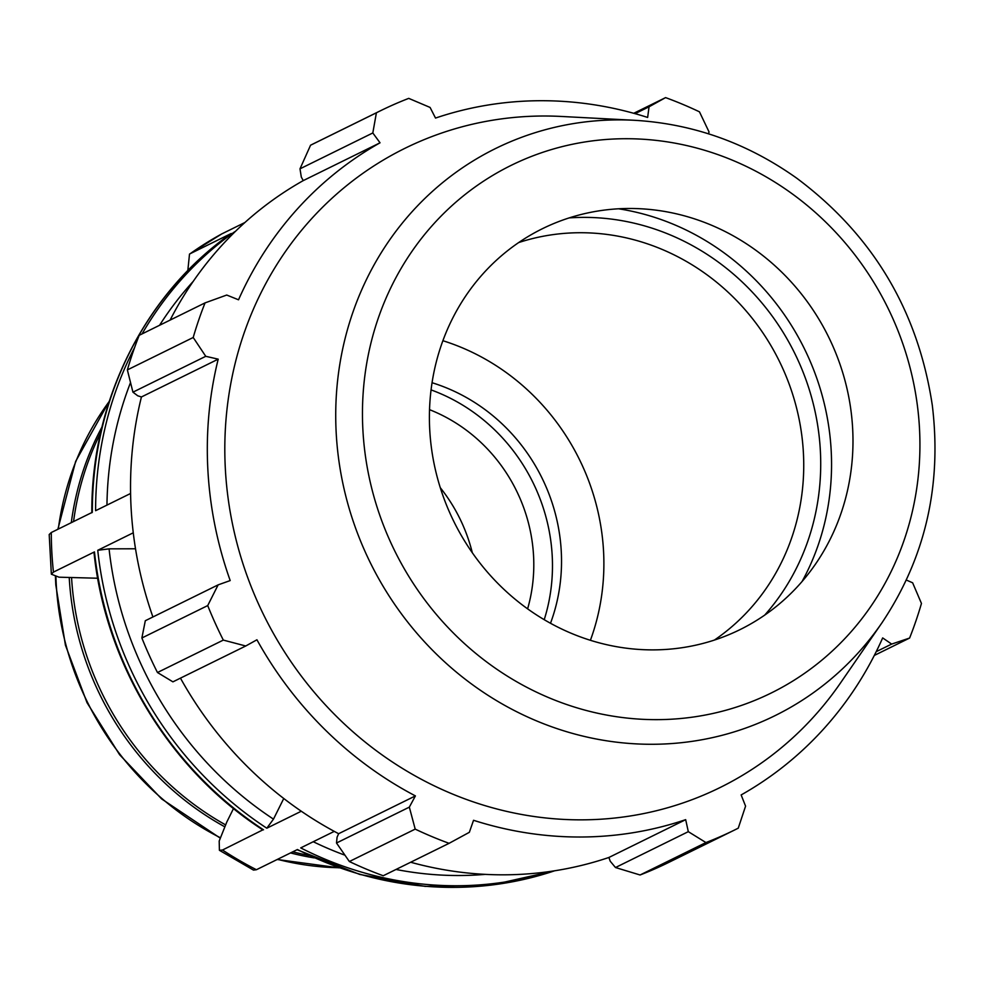 <?xml version="1.0" encoding="UTF-8"?>
<svg xmlns="http://www.w3.org/2000/svg" width="984" height="984" viewBox="0 0 984 984"><rect width="100%" height="100%" fill="white"/><g stroke="black" fill="none" stroke-linecap="round" stroke-linejoin="round"><path stroke-width="1.48" d="M263.527 829.819A360.759 337.155 -116.2 0 1 94.464 551.901L93.997 552.368C105.251 663.548 169.875 769.796 262.826 829.881L222.507 850.016L219.407 850.299L219.198 841.012L226.849 821.923L233.516 808.528M219.407 850.299L253.478 870.09L256.418 869.721A360.759 337.155 -116.2 0 1 222.507 850.016M51.291 532.516L49.2 534.521L51.352 574.201L53.444 572.098A360.759 337.155 -116.2 0 1 51.291 532.516L92.311 512.32A360.759 337.155 -116.2 0 1 231.228 233.491L230.969 233.675M97.687 578.235L59.028 577.19L51.352 574.201M244.93 222.495L221.609 233.995M187.821 270.6L189.506 254.106L190.207 253.688A360.759 337.155 -116.2 0 1 221.978 233.798M334.265 831.382L300.723 847.9A360.759 337.155 63.8 0 0 551.397 871.283M554.632 870.791A360.759 337.155 -116.2 0 1 297.439 849.524L256.418 869.721M301.276 811.234L266.812 828.208L273.478 819.131L283.761 798.504M135.521 548.777L109.076 548.851L97.748 550.29A360.759 337.155 63.8 0 0 266.812 828.208M133.27 532.799L97.748 550.29M94.464 551.901L53.444 572.098M130.589 493.476L95.608 510.696A360.759 337.155 63.8 0 1 134.574 347.598M235.053 231.744L234.512 231.867A360.759 337.155 63.8 0 0 142.077 333.896M235.348 231.449L234.512 231.867M231.228 233.491L190.207 253.688M100.639 432.849A288.607 269.727 63.8 0 0 73.554 521.557M71.598 578.198A288.607 269.727 63.8 0 0 225.447 824.801M292.765 851.824A288.607 269.727 63.8 0 0 308.693 855.404M472.308 552.737A159.076 148.67 63.8 0 0 440.291 487.707M102.016 426.945A288.607 269.727 63.8 0 0 71.291 522.664M69.261 578.1A288.607 269.727 63.8 0 0 224.561 826.683M290.501 852.931A288.607 269.727 63.8 0 0 314.216 857.9M170.097 320.108A372.788 348.397 -116.2 0 1 303.257 180.601L301.313 177.095L299.997 168.83L310.563 145.214A400.845 374.621 -116.2 0 1 314.425 143.283L380.267 110.86A400.845 374.621 63.8 0 0 376.405 112.791L310.563 145.214M640.08 874.985L705.934 842.562A400.845 374.621 63.8 0 0 734.408 830.09L668.554 862.501A400.845 374.621 -116.2 0 1 640.08 874.985L615.492 867.531L610.24 861.246L608.899 857.47A372.788 348.397 -116.2 0 1 410.672 862.242M349.357 861.529L415.199 829.118A400.845 374.621 63.8 0 0 449.085 843.325L383.243 875.748A400.845 374.621 -116.2 0 1 349.357 861.529L336.503 843.005L337.069 837.224L338.631 833.706A372.788 348.397 -116.2 0 1 180.453 678.136M152.914 616.98A372.788 348.397 -116.2 0 1 141.425 396.97L137.735 395.789L132.938 392.173L127.366 369.91A400.845 374.621 -116.2 0 1 139.211 335.31L205.053 302.887L226.738 295.04L238.522 299.8A372.788 348.397 63.8 0 1 380.033 142.803L372.813 132.963L376.405 112.791M635.086 113.677L649.059 106.789L647.644 117.44A372.788 348.397 63.8 0 0 435.518 118.068L430.082 107.44L408.741 98.375A400.845 374.621 63.8 0 0 380.267 110.86M141.88 637.989L207.722 605.578A400.845 374.621 63.8 0 0 223.319 640.092L245.742 645.996L172.913 681.851L157.465 672.515A400.845 374.621 -116.2 0 1 141.88 637.989L145.312 620.719L218.141 584.865L230.195 580.572A372.788 348.397 63.8 0 1 218.202 359.16L205.754 356.306L193.208 337.487L127.366 369.91M207.722 605.578L218.141 584.865M338.631 833.706L415.408 795.908L409.332 807.138L336.503 843.005M415.199 829.118L409.332 807.138M608.899 857.47L685.676 819.66L688.308 831.664L615.492 867.531M705.934 842.562L688.308 831.664M734.408 830.09A400.845 374.621 63.8 0 0 738.258 828.159L745.577 806.142L741.149 794.937A372.788 348.397 63.8 0 0 882.673 637.927L891.664 644.077L876.203 651.679M874.309 655.442L909.61 638.05L891.664 644.077M708.455 133.787L709.058 131.967L699.464 111.832A400.845 374.621 63.8 0 0 665.59 97.613L633.733 113.295M518.703 242.556A223.479 208.854 -116.2 0 1 803.399 452.8A223.479 208.854 -116.2 0 1 714.433 640.055M764.74 615.074A236.886 221.388 63.8 0 0 820.361 450.66A236.886 221.388 63.8 0 0 569.183 217.907M802.083 581.495A248.325 232.076 63.8 0 0 831.185 450.623A248.325 232.076 63.8 0 0 618.567 208.792M590.4 640.301A223.479 208.854 63.8 0 0 603.549 551.2A223.479 208.854 63.8 0 0 442.898 340.71M906.362 580.056L912.635 582.799L921.454 603.45A400.845 374.621 63.8 0 1 909.61 638.05M634.299 120.282L561.384 116.456A356.343 333.022 63.8 0 0 263.737 615.037A356.343 333.022 63.8 0 0 840.398 683.117L881.836 622.983C925.194 558.211 942.02 485.641 932.303 405.273C918.023 310.723 872.845 235.028 796.769 178.215C747.25 143.049 693.093 123.738 634.299 120.282A316.122 295.446 63.8 0 0 618.395 119.888A316.122 295.446 63.8 0 0 374.055 570.08A316.122 295.446 63.8 0 0 881.836 622.983M649.059 106.789L665.59 97.613M205.053 302.887A400.845 374.621 63.8 0 0 193.208 337.487M245.742 645.996L256.935 639.784A372.788 348.397 63.8 0 0 415.408 795.908M685.676 819.66A372.788 348.397 63.8 0 1 473.538 820.287L469.343 832.316L449.085 843.325M223.319 640.092L157.465 672.515M132.938 392.173L205.754 356.306M141.425 396.97L218.202 359.16M299.997 168.83L372.813 132.963M303.257 180.601L380.033 142.803M852.648 428.557A223.479 208.854 63.8 0 0 640.486 208.756A223.479 208.854 63.8 0 0 429.737 429.811A223.479 208.854 63.8 0 0 583.906 638.149A223.479 208.854 63.8 0 0 815.478 564.139A223.479 208.854 63.8 0 0 852.648 428.557M550.499 623.266A178.78 167.083 63.8 0 0 561.261 551.335A178.78 167.083 63.8 0 0 432.062 382.727M544.213 619.686A178.78 167.083 63.8 0 0 552.208 555.788A178.78 167.083 63.8 0 0 431.066 389.898M527.608 608.85A159.076 148.67 63.8 0 0 533.562 555.849A159.076 148.67 63.8 0 0 429.528 409.664M106.961 505.112A351.817 328.804 -116.2 0 1 130.515 382.604M159.568 325.286A351.817 328.804 -116.2 0 1 193.245 281.35M273.478 819.131A351.817 328.804 -116.2 0 1 109.076 548.851M485.235 874.37A351.817 328.804 -116.2 0 1 395.998 869.462M344.917 855.182A351.817 328.804 -116.2 0 1 313.256 841.726M338.84 867.728A288.607 269.727 -116.2 0 1 277.513 859.339M220.195 837.655A288.607 269.727 -116.2 0 1 55.916 576.612M58.29 529.072A288.607 269.727 -116.2 0 1 109.249 401.435M919.486 428.36A294.118 274.868 -116.2 0 1 656.931 719.648A294.118 274.868 -116.2 0 1 362.899 430.008A294.118 274.868 -116.2 0 1 625.467 138.719A294.118 274.868 -116.2 0 1 919.486 428.36M221.794 233.897L189.506 254.093M91.844 512.762C91.045 401.423 144.316 294.413 231.068 233.577M554.681 870.779L490.967 885.157L425.149 886.387L359.689 874.419L297.02 849.721M339.197 867.863L277.168 859.499M220.072 838.011L161.659 798.946L119.581 754.691L87.01 702.65L65.424 645.172L55.793 584.865L55.424 576.501M57.859 529.281L75.645 461.385L109.359 401.066"/></g></svg>
